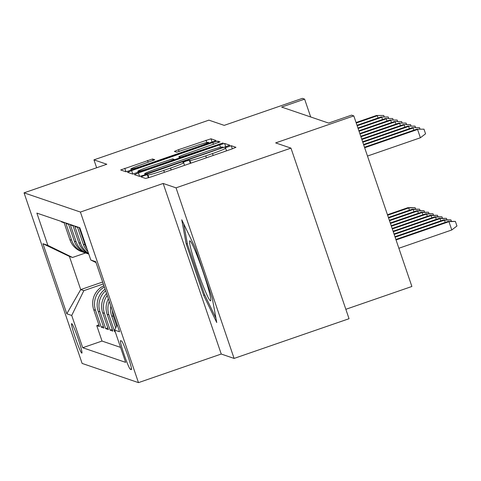 <?xml version="1.0" encoding="UTF-8"?>
<svg xmlns="http://www.w3.org/2000/svg" width="481" height="481" viewBox="0 0 481 481"><rect width="100%" height="100%" fill="white"/><g stroke="black" fill="none" stroke-linecap="round" stroke-linejoin="round"><path stroke-width="0.72" d="M143.855 175.703L140.987 176.888L145.665 178.487L150.619 177.08L231.854 149.008L235.949 147.318L231.259 145.713L224.928 147.883L225.547 148.1A15.326 0.908 -18.8 0 1 225.613 148.154A15.326 0.908 -18.8 0 1 212.512 153.571L205.742 155.91A15.326 0.908 -18.8 0 1 189.893 160.42L189.292 160.215L185.822 161.201L182.96 162.386L183.574 162.602A15.326 0.908 -18.8 0 1 183.64 162.656A15.326 0.908 -18.8 0 1 170.539 168.073L163.768 170.412A15.326 0.908 -18.8 0 1 147.926 174.922L147.318 174.717L143.855 175.703M81.776 353.12A15.614 1.196 -109.1 0 0 81.854 353.12A15.614 1.196 -109.1 0 0 78.036 338.414A15.614 1.196 -109.1 0 0 71.729 323.611A15.614 1.196 -109.1 0 0 71.657 323.611A15.614 1.196 -109.1 0 0 75.475 338.317A15.614 1.196 -109.1 0 0 81.776 353.12M152.525 158.989L120.683 169.961L125.89 171.747L130.838 170.334L216.167 140.572L210.967 138.793L178.487 149.717L174.393 151.407L176.629 152.182L195.232 146.056A12.813 0.758 -18.8 0 1 208.532 142.322A12.813 0.758 -18.8 0 1 197.583 146.855L144.102 165.332A12.813 0.758 -18.8 0 1 130.802 169.059A12.813 0.758 -18.8 0 1 141.751 164.532L154.762 159.758L152.525 158.989L153.06 160.576M176.028 187.843L163.167 183.459L221.242 354.04L234.103 358.423L176.028 187.843L290.969 148.124L275.649 142.905L353.812 115.897L351.575 115.133L328.589 123.076L281.619 107.071L304.611 99.122L302.375 98.364L224.212 125.367L208.892 120.148L93.951 159.86L96.639 167.761M163.167 183.459L80.411 212.055L24.05 192.845L106.812 164.249L93.951 159.86M138.432 172.926L134.361 174.633L139.544 176.401L144.492 174.994L229.822 145.232L224.621 143.446L219.667 144.859L138.432 172.926L139.622 176.407M132.714 174.074L127.513 172.294L131.608 170.599L212.842 142.532L217.791 141.119L220.033 141.895L182.99 154.966L178.896 156.662L180.387 157.179L223.118 142.941L132.714 174.074M290.969 148.124L349.044 318.711L234.103 358.423M98.888 324.879L96.765 325.613L99.447 326.533L93.717 309.704L95.509 310.311A19.517 19.42 -71.2 0 1 104.341 287.001M103.361 326.407L101.232 327.14L103.92 328.054L98.19 311.225L99.982 311.838A19.517 19.42 -71.2 0 1 105.634 290.789M107.828 327.934L105.706 328.667L108.393 329.581L102.663 312.752L104.455 313.359A19.517 19.42 -71.2 0 1 107.221 295.454M112.301 329.455L110.179 330.188L112.867 331.102L107.137 314.279L108.928 314.887A19.517 19.42 -71.2 0 1 109.247 301.407M115.157 331.541L114.652 331.716L115.29 331.932M79.972 228.198L79.341 227.982L85.071 244.811A19.517 19.42 -71.2 0 0 87.025 248.911M87.987 251.731A19.517 19.42 108.8 0 1 83.279 244.198L77.549 227.369L74.868 226.455L80.598 243.284A19.517 19.42 -71.2 0 0 88.558 253.421M88.72 253.896A19.517 19.42 108.8 0 1 78.806 242.677L73.076 225.848L70.394 224.934L76.124 241.757A19.517 19.42 -71.2 0 0 88.781 254.058M88.215 253.878L86.43 253.265A19.517 19.42 108.8 0 1 74.333 241.149L68.603 224.32L65.921 223.406L71.651 240.235A19.517 19.42 -71.2 0 0 85.101 252.759M121.585 341.017L120.599 340.68A15.121 1.16 -109.1 0 0 120.527 340.674A15.121 1.16 -109.1 0 0 124.224 354.924A15.121 1.16 -109.1 0 0 130.327 369.264L131.313 369.6A15.121 1.16 -109.1 0 0 131.385 369.6A15.121 1.16 -109.1 0 0 127.687 355.357A15.121 1.16 -109.1 0 0 121.585 341.017M80.411 212.055L138.48 382.635L82.119 363.426L24.05 192.845M96.765 325.613L102.02 341.059L82.708 347.733L125.649 362.367L114.664 330.098L117.226 324.849M82.708 347.733L71.723 315.458L66.805 313.78L42.947 243.705L47.866 245.382L36.881 213.107L79.822 227.747L90.807 260.023L95.725 261.7L119.583 331.776L114.664 330.098M61.297 221.434L61.448 221.879L64.135 222.799L69.859 239.622A19.517 19.42 108.8 0 0 81.956 251.743L83.742 252.351M116.667 326.004L113.396 316.414A19.517 19.42 -71.2 0 1 112.362 310.558M110.858 306.144A19.517 19.42 108.8 0 0 111.61 315.801L115.735 327.91M114.652 331.716L108.928 314.887M110.179 330.188L104.455 313.359M105.706 328.667L99.982 311.838M101.232 327.14L95.509 310.311M102.02 341.059L120.545 347.378M102.645 282.016L80.706 289.598L83.838 290.662L103.301 283.94M345.839 309.301L411.886 286.478L353.812 115.897M221.242 354.04L138.48 382.635M310.69 116.973L304.611 99.122M85.588 252.958L72.535 257.467L69.402 256.403L80.706 289.598L66.805 313.78M96.026 262.578L90.807 260.023M108.363 298.821A19.517 19.42 108.8 0 0 107.137 314.279M106.541 293.464A19.517 19.42 108.8 0 0 102.663 312.752M105.086 289.183A19.517 19.42 108.8 0 0 98.19 311.225M47.866 245.382L72.535 257.467M103.896 285.696A19.517 19.42 108.8 0 0 93.717 309.704M83.838 290.662L71.723 315.458M42.947 243.705L69.402 256.403M181.758 219.781L186.189 243.993L203.679 295.364L216.739 322.523L212.307 298.31L194.823 246.939L181.758 219.781M204.792 294.985L203.679 295.364M187.343 243.596L186.189 243.993M145.376 174.056L220.148 148.431L223.016 147.246L222.366 147.018A15.326 0.908 -18.8 0 0 206.517 151.527L157.774 168.368A15.326 0.908 -18.8 0 0 144.673 173.785A15.326 0.908 -18.8 0 0 144.739 173.833L145.569 174.621M148.803 166.781A12.813 0.758 -18.8 0 0 137.855 171.308A12.813 0.758 -18.8 0 0 151.154 167.58L169.997 161.069L174.092 159.379L172.601 158.862L148.803 166.781M448.148 221.398L455.381 221.392L456.95 226.004L451.779 229.972L448.953 221.675L448.148 221.398L395.881 239.46M455.381 221.392L448.953 221.675L396.049 239.959M451.779 229.972L398.869 248.256M367.484 156.048L420.388 137.764L417.562 129.467L364.658 147.751M416.762 129.191L423.989 129.185L416.762 129.191L364.49 147.252M423.989 129.185L425.559 133.796L420.388 137.764M210.371 300.799A31.71 2.429 -109.1 0 0 210.738 300.433A31.71 2.429 -109.1 0 0 202.465 270.039A31.71 2.429 -109.1 0 0 190.211 241.023A31.71 2.429 -109.1 0 0 189.965 240.867A31.71 2.429 -109.1 0 0 197.264 269.841A31.71 2.429 -109.1 0 0 210.371 300.799M215.945 318.175L204.461 294.294L187.512 244.522L183.742 223.905M445.25 222.402L444.48 220.148L443.674 219.877L394.943 236.712M443.674 219.877L450.907 219.871L444.48 220.148L395.111 237.211M450.907 219.871L451.4 221.326M440.776 220.881L440.007 218.627L439.201 218.35L394.005 233.97M439.201 218.35L446.434 218.344L440.007 218.627L394.173 234.463M446.434 218.344L446.927 219.799M436.303 219.354L435.533 217.099L434.728 216.829L393.073 231.223M434.728 216.829L441.961 216.817L435.533 217.099L393.242 231.716M441.961 216.817L442.46 218.272M431.83 217.827L431.06 215.578L430.261 215.302L392.135 228.475M430.261 215.302L437.488 215.296L431.06 215.578L392.304 228.968M437.488 215.296L437.987 216.751M413.858 130.195L413.089 127.946L363.72 145.003M412.289 127.669L419.516 127.663L412.289 127.669L363.552 144.504M419.516 127.663L420.015 129.118M409.385 128.674L408.622 126.419L362.788 142.256M407.816 126.142L415.043 126.136L407.816 126.142L362.62 141.763M415.043 126.136L415.542 127.591M404.912 127.146L404.148 124.892L361.85 139.508M403.343 124.621L410.57 124.609L403.343 124.621L361.682 139.015M410.57 124.609L411.069 126.064M400.439 125.619L399.675 123.37L360.918 136.76M398.869 123.094L406.096 123.088L398.869 123.094L360.75 136.267M406.096 123.088L406.595 124.543M427.356 216.306L426.587 214.051L425.787 213.774L391.203 225.727M425.787 213.774L433.014 213.768L426.587 214.051L391.372 226.22M433.014 213.768L433.513 215.223M395.965 124.098L395.202 121.843L359.98 134.013M394.396 121.567L401.623 121.561L394.396 121.567L359.812 133.52M401.623 121.561L402.122 123.016M422.883 214.779L422.12 212.524L421.314 212.253L390.265 222.98M421.314 212.253L428.541 212.247L422.12 212.524L390.434 223.473M428.541 212.247L429.04 213.702M391.492 122.571L390.728 120.322L359.042 131.265M389.923 120.046L397.156 120.04L389.923 120.046L358.874 130.772M397.156 120.04L397.649 121.495M418.41 213.257L417.646 211.003L416.841 210.726L389.333 220.232M416.841 210.726L424.068 210.72L417.646 211.003L389.502 220.725M424.068 210.72L424.567 212.175M387.019 121.05L386.255 118.795L358.111 128.517M385.449 118.518L392.682 118.512L385.449 118.518L357.942 128.024M392.682 118.512L393.175 119.967M413.937 211.73L413.173 209.475L412.367 209.205L388.395 217.484M412.367 209.205L419.594 209.193L413.173 209.475L388.564 217.977M419.594 209.193L420.093 210.648M382.545 119.522L381.782 117.268L357.173 125.769M380.976 116.997L388.209 116.985L380.976 116.997L357.004 125.276M388.209 116.985L388.702 118.44M409.463 210.203L408.7 207.954L407.894 207.678L387.464 214.736M407.894 207.678L415.121 207.672L408.7 207.954L387.632 215.229M415.121 207.672L415.62 209.127M378.072 117.995L377.308 115.747L356.241 123.022M376.503 115.47L383.736 115.464L376.503 115.47L356.072 122.529M383.736 115.464L384.229 116.919M69.859 239.622L71.651 240.235M74.333 241.149L76.124 241.757M78.806 242.677L80.598 243.284M83.279 244.198L85.071 244.811M111.61 315.801L113.396 316.414M131.493 368.861L130.327 369.264M148.857 177.663L147.926 174.922M164.418 172.312L163.768 170.412M171.188 169.973L170.539 168.073M190.356 163.348L189.292 160.215M190.837 163.185L189.893 160.42M206.385 157.81L205.742 155.91M213.155 155.471L212.512 153.571M232.329 148.845L231.259 145.713M148.376 177.814L147.318 174.717M220.49 147.264L219.667 144.859M225.793 146.897L224.621 143.446M148.972 173.443L148.845 173.064M220.274 148.803L220.148 148.431M223.19 147.799L223.01 147.258L223.202 147.793M145.064 174.795L144.739 173.833M132.792 174.08L131.608 170.599M213.486 144.432L212.842 142.532M218.332 142.707L217.791 141.119M178.896 156.662L179.431 158.231L178.92 156.68M180.609 157.828L180.387 157.179M185.468 156.145L185.341 155.772M219.769 144.294L219.637 143.915M151.281 167.959L151.154 167.58M170.124 161.448L169.997 161.069M174.29 160.011L174.086 159.403L174.302 160.005M144.228 165.711L144.102 165.332M197.709 147.228L197.583 146.855M179.118 151.575L178.487 149.717M206.8 142.514L206.012 140.205M212.139 142.244L210.967 138.793M125.968 171.753L124.777 168.272M148.22 162.295L147.571 160.395M184.56 165.35L183.64 162.656M226.533 150.848L225.613 148.154M145.021 174.807L144.673 173.785M138.245 172.463L137.855 171.308M131.193 170.214L130.802 169.059M208.886 143.368L208.532 142.322"/></g></svg>
